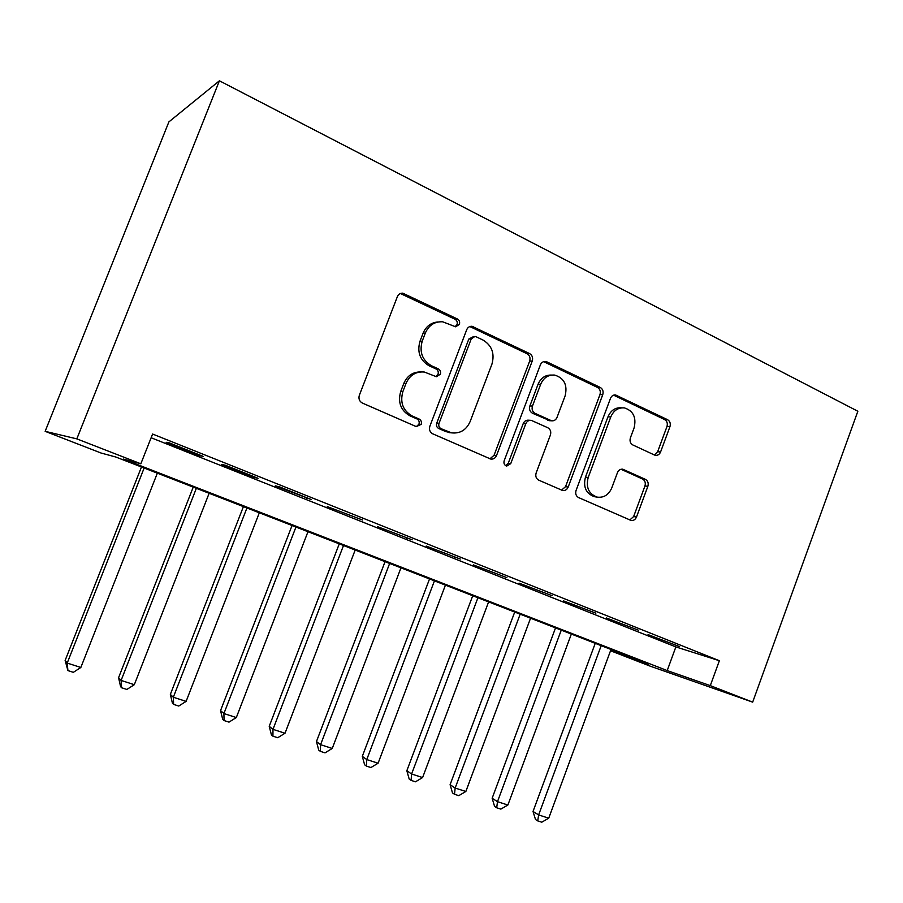 <?xml version="1.0" encoding="UTF-8"?>
<svg xmlns="http://www.w3.org/2000/svg" width="903" height="903" viewBox="0 0 903 903"><rect width="100%" height="100%" fill="white"/><g stroke="black" fill="none" stroke-linecap="round" stroke-linejoin="round"><path stroke-width="1.35" d="M459.39 324.369C460.056 322.01 459.39 320.215 457.403 318.996L402.783 293.159C400.255 293.069 398.449 294.231 397.354 296.681L359.326 395.3C358.356 398.776 359.371 401.361 362.374 403.065L416.26 426.611L421.182 424.354C421.848 421.972 421.17 420.2 419.15 419.048L412.299 416.023C402.975 410.696 399.837 402.535 402.885 391.552L406.011 383.403C409.781 375.129 415.888 371.336 424.331 372.036L436.375 376.709L440.337 374.248C441.003 371.867 440.325 370.083 438.327 368.898L431.521 365.771C422.288 360.297 419.184 352.091 422.232 341.131L425.336 333.015C428.891 325.125 434.682 321.389 442.718 321.807L455.631 326.807L459.39 324.369M455.135 326.705L457.02 324.606C457.674 322.247 457.02 320.463 455.033 319.244L400.39 293.509M416.306 426.634L418.947 424.196C419.613 421.825 418.936 420.064 416.915 418.913L410.086 415.899L412.299 416.023M435.777 376.562L438.023 374.282C438.689 371.923 438.023 370.14 436.025 368.955L429.241 365.85L431.521 365.771M654.472 455.01L655.465 455.315C657.79 455.552 659.495 454.435 660.578 451.974L669.936 426.701C670.805 423.552 670.015 421.216 667.565 419.692L615.564 394.983C613.239 394.803 611.545 395.932 610.484 398.347L576.058 490.487C575.166 493.727 576.012 496.097 578.609 497.587L631.073 520.444C633.534 520.771 635.328 519.631 636.491 517.035L647.857 486.333C648.726 483.173 647.925 480.859 645.453 479.38L622.777 469.21C620.361 468.939 618.6 470.079 617.471 472.608L611.76 487.97C608.667 494.9 603.791 497.948 597.143 497.113C588.722 493.975 585.742 487.428 588.192 477.473L610.789 416.926C613.656 410.413 618.205 407.411 624.436 407.908C633.33 410.842 636.547 417.513 634.098 427.898L630.384 437.887C629.504 441.082 630.317 443.441 632.822 444.953L654.472 455.01M151.128 437.741L675.862 646.92L719.364 660.714L710.3 685.625L752.673 702.139L857.85 411.249L219.406 80.796L168.884 121.894L45.15 431.329L101.023 453.013L115.798 457.02L648.535 664.055L611.252 651.04L650.194 666.154L752.673 702.139M719.364 660.714L152.596 434.038L140.834 463.803L76.823 438.869L219.406 80.796M532.251 361.031C533.176 357.723 532.285 355.24 529.576 353.57L472.021 326.288C469.56 326.164 467.777 327.315 466.693 329.753L429.851 426.272C428.914 429.67 429.873 432.187 432.74 433.824L490.747 459.063C493.388 459.379 495.318 458.216 496.526 455.552L532.251 361.031L529.666 361.11C530.58 357.825 529.689 355.353 526.991 353.694L469.842 326.547M546.936 361.889L600.235 387.432C602.809 389.024 603.644 391.439 602.752 394.656L568.201 487.044C567.028 489.674 565.154 490.826 562.614 490.498L538.786 480.182C536.111 478.646 535.242 476.242 536.145 472.958L550.401 435.009C551.315 431.736 550.435 429.309 547.782 427.729L531.246 420.346C528.729 420.098 526.9 421.249 525.76 423.8L510.737 463.634L506.718 466.083C504.359 465.226 503.513 463.453 504.179 460.756L540.366 364.891C541.439 362.464 543.177 361.324 545.57 361.482L546.936 361.889L544.306 361.979L597.459 387.421L600.235 387.432M203.209 456.387L169.358 442.876L166.107 442.278L199.653 455.665L203.209 456.387M258.1 478.308L225.389 465.248L221.641 464.447L254.07 477.382L258.1 478.308M311.163 499.494L279.535 486.864L275.325 485.87L311.163 499.494M362.498 519.993L327.258 506.594L362.498 519.993M412.174 539.825L377.51 526.652L412.174 539.825M460.27 559.036L426.171 546.067L460.27 559.036M506.876 577.649L473.319 564.883L506.876 577.649M552.049 595.687L519.022 583.124L552.049 595.687M595.856 613.171L563.337 600.811L595.856 613.171M638.353 630.147L606.331 617.968L638.353 630.147M648.061 634.617L679.609 646.616L648.061 634.617M611.726 649.754L611.252 651.04M140.834 463.803L123.282 459.051L667.204 670.579L710.3 685.625M76.823 438.869L45.15 431.329M675.862 646.92L667.204 670.579M199.653 455.665L199.89 455.067M254.07 477.382L254.296 476.795M306.693 498.388L306.918 497.801M357.599 518.706L357.825 518.13M406.892 538.38L407.118 537.804M454.638 557.433L454.852 556.869M438.147 321.953C431.115 322.495 426.092 326.254 423.078 333.218L425.336 333.015M429.241 365.85C420.03 360.399 416.938 352.215 419.974 341.3L423.078 333.218M420.493 371.923C412.75 371.98 407.185 375.795 403.822 383.403L406.011 383.403M410.086 415.899C400.785 410.594 397.659 402.467 400.706 391.518L403.822 383.403M489.923 458.814L494.054 455.281L529.666 361.11M476.05 336.729L475.001 336.424L471.242 338.851L439.005 423.394C438.35 425.764 439.016 427.525 441.014 428.665L451.5 432.842C460.079 433.801 466.287 430.042 470.124 421.588L491.898 364.259C494.889 353.581 491.932 345.51 483.026 340.059L476.05 336.729M473.691 336.526L468.838 339.02L471.242 338.851M451.963 432.921L445.789 431.6L438.711 428.496C436.725 427.356 436.059 425.606 436.713 423.236L468.838 339.02M561.564 490.137L565.538 486.661L599.964 394.622C600.856 391.405 600.021 389.012 597.459 387.421M530.196 420.29L528.673 420.2C526.167 419.963 524.338 421.114 523.198 423.654L508.231 463.341L510.737 463.634M505.748 465.711L508.231 463.341M565.154 395.762C567.66 384.983 564.183 378.086 554.702 375.095C548.268 374.632 543.595 377.691 540.683 384.249L532.465 406.034C531.551 409.33 532.443 411.779 535.118 413.382L551.643 420.809C554.115 421.035 555.909 419.895 557.027 417.378L565.154 395.762M551.575 375.072C545.356 374.847 540.852 377.905 538.064 384.249L540.683 384.249M550.017 420.719L532.533 413.269C529.858 411.678 528.966 409.228 529.88 405.944L538.064 384.249M544.306 361.979L543.527 361.685M621.749 407.829L621.591 407.829C615.372 407.321 610.834 410.312 607.979 416.814L610.789 416.926M595.687 496.898L594.388 496.695C585.991 493.569 583.022 487.044 585.46 477.123L607.979 416.814M629.82 519.981L633.635 516.55L644.956 485.972C645.826 482.823 645.024 480.509 642.564 479.03L621.004 469.255M654.382 454.965L657.644 451.726L666.967 426.555C667.836 423.417 667.046 421.08 664.597 419.556L613.588 395.164M141.466 466.998L65.129 660.454L67.206 663.073L80.841 667.464L157.348 473.161M144.141 468.036L67.206 663.073L67.917 670.579L65.129 660.454M80.841 667.464L73.357 672.329L67.917 670.579M193.242 487.112L118.575 677.701L121.104 680.433L134.321 684.688L209.135 493.286M196.346 488.32L121.104 680.433L121.612 687.759L120.596 686.641L118.575 677.701M134.321 684.688L126.883 689.452L121.612 687.759M243.415 506.617L170.351 694.407L173.32 697.251L186.12 701.371L259.319 512.791M246.925 507.971L173.32 697.251L173.636 704.408L172.439 703.245L170.351 694.407M186.12 701.371L178.738 706.044L173.636 704.408M292.053 525.523L220.546 710.605L223.921 713.551L236.326 717.546L307.979 531.709M295.947 527.036L223.921 713.551L224.046 720.538L222.691 719.33L220.546 710.605M236.326 717.546L229.001 722.129L224.046 720.538M339.257 543.866L269.218 726.317L272.977 729.353L285.021 733.236L355.172 550.051M343.501 545.514L272.977 729.353L272.932 736.182L271.431 734.94L269.218 726.317M285.021 733.236L277.74 737.717L272.932 736.182M385.05 561.666L316.456 741.555L320.576 744.682L332.248 748.452L400.966 567.84M389.644 563.449L320.576 744.682L320.362 751.364L318.714 750.077L316.456 741.555M332.248 748.452L325.024 752.854L320.362 751.364M429.535 578.947L362.306 756.353L366.765 759.57L378.097 763.216L445.427 585.121M434.433 580.855L366.765 759.57L366.392 766.083L364.609 764.773L362.306 756.353M378.097 763.216L370.93 767.539L366.392 766.083M472.732 595.732L406.835 770.722L411.599 774.006L422.604 777.551L488.602 601.906M477.924 597.752L411.599 774.006L411.091 780.395L409.183 779.052L406.835 770.722M422.604 777.551L415.493 781.795L411.091 780.395M514.71 612.053L450.1 784.684L455.157 788.037L465.846 791.48L530.558 618.216M520.184 614.175L455.157 788.037L454.514 794.279L452.493 792.913L450.1 784.684M465.846 791.48L458.792 795.656L454.514 794.279M555.526 627.912L492.146 798.252L497.485 801.672L507.881 805.024L571.351 634.064M561.26 630.136L497.485 801.672L496.706 807.79L494.573 806.39L492.146 798.252M507.881 805.024L500.86 809.111L496.706 807.79M595.224 643.342L533.03 811.447L538.628 814.924L548.731 818.186L611.004 649.471M601.195 645.656L538.628 814.924L537.736 820.906L535.49 819.495L533.03 811.447M548.731 818.186L541.777 822.204L537.736 820.906M455.033 319.244L457.403 318.996M416.915 418.913L419.15 419.048M436.025 368.955L438.327 368.898M419.974 341.3L422.232 341.131M400.706 391.518L402.885 391.552M402.332 294.017L404.533 293.656M494.054 455.281L496.526 455.552M471.152 326.965L473.578 326.739M526.991 353.694L529.576 353.57M436.713 423.236L439.005 423.394M438.711 428.496L441.014 428.665M445.789 431.6L448.102 431.792M599.964 394.622L602.752 394.656M565.538 486.661L568.201 487.044M523.198 423.654L525.76 423.8M529.88 405.944L532.465 406.034M532.533 413.269L535.118 413.382M547.884 420.324L550.525 420.459M585.46 477.123L588.192 477.473M621.151 469.221L623.702 469.504M642.564 479.03L645.453 479.38M644.956 485.972L647.857 486.333M633.635 516.55L636.491 517.035M613.938 395.311L616.772 395.356M664.597 419.556L667.565 419.692M666.967 426.555L669.936 426.701M657.644 451.726L660.578 451.974M400.582 293.52L402.783 293.159M470.068 326.468L472.021 326.288M449.175 432.65L451.5 432.842M549.001 420.663L551.643 420.809M544.114 361.527L545.57 361.482M594.388 496.695L597.143 497.113M622.122 469.131L622.777 469.21M614.469 394.961L615.564 394.983"/></g></svg>
